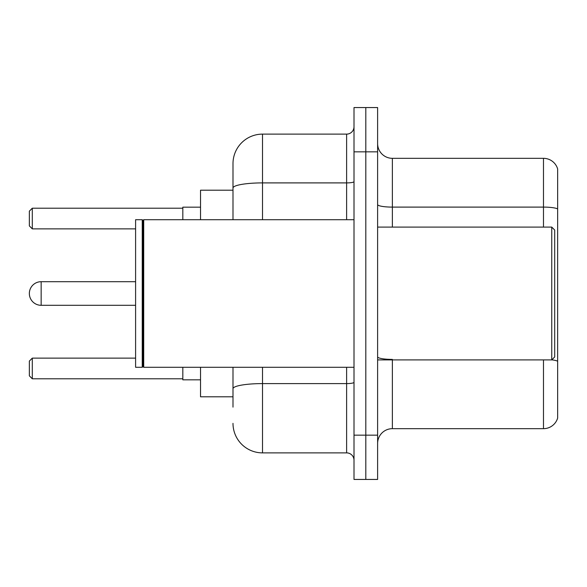 <?xml version="1.0" encoding="UTF-8"?>
<svg xmlns="http://www.w3.org/2000/svg" width="587" height="587" viewBox="0 0 587 587"><rect width="100%" height="100%" fill="white"/><g stroke="black" fill="none" stroke-linecap="round" stroke-linejoin="round"><path stroke-width="0.88" d="M232.995 190.203L200.534 190.203L200.534 219.714M232.995 396.797L200.534 396.797L200.534 367.286M232.995 407.129L232.995 367.286M354.005 435.165L354.005 479.44L365.811 479.44L365.811 435.165L365.811 479.44L377.617 479.44L377.617 435.165L365.811 435.165L365.811 151.835L365.811 435.165L354.005 435.165L354.005 151.835L365.811 151.835L365.811 107.56L365.811 151.835L377.617 151.835L377.617 435.165M377.617 151.835L377.617 107.56L354.005 107.56L354.005 151.835M262.514 367.286L262.514 452.878L346.623 452.878L346.623 367.286M232.995 219.714L232.995 163.641A29.511 29.511 0 0 1 262.514 134.122L346.623 134.122A7.382 7.382 0 0 0 354.005 126.748M232.995 163.641L232.995 179.871M354.005 460.252A7.382 7.382 0 0 0 346.623 452.878M262.514 452.878A29.511 29.511 0 0 1 232.995 423.359M377.617 443.434A14.756 14.756 0 0 1 392.373 428.671L543.481 428.671L543.481 359.904M557.65 168.953A14.756 14.756 0 0 0 543.481 158.329A14.756 14.756 0 0 1 557.65 168.953L557.65 418.047A14.756 14.756 0 0 1 543.481 428.671M557.65 208.95A14.756 2.561 180 0 0 543.481 207.101L543.481 158.329L392.373 158.329A14.756 14.756 0 0 1 377.617 143.566A14.756 14.756 0 0 0 392.373 158.329L392.373 227.096M557.65 209.155L557.65 361.24A14.756 2.561 180 0 0 551.809 359.846M41.156 281.694A11.806 11.806 0 0 0 29.35 293.5A11.806 11.806 0 0 1 41.156 281.694A11.806 11.806 0 0 0 29.35 293.5A11.806 11.806 0 0 1 41.156 281.694A11.806 11.806 0 0 0 29.35 293.5A11.806 11.806 0 0 0 41.156 305.306L41.156 281.694L135.597 281.694M551.751 227.096L554.7 230.045L554.7 356.955L551.751 359.904L551.751 227.096L377.617 227.096M143.72 367.286L142.979 366.545L142.979 220.455L143.72 219.714L143.72 367.286L354.005 367.286M142.237 367.286L135.597 367.286L135.597 219.714L142.237 219.714L142.237 367.286L142.979 366.545M182.821 367.286L182.821 379.826L200.534 379.826M200.534 207.174L182.821 207.174L182.821 219.714M32.3 378.798L29.35 375.841L29.35 361.086L32.3 358.136L32.3 378.798L182.821 378.798M32.3 358.136L135.597 358.136M32.3 228.864L29.35 225.914L29.35 211.159L32.3 208.202L32.3 228.864L135.597 228.864M32.3 208.202L182.821 208.202M354.005 382.313A7.382 1.284 0 0 1 346.623 383.597L262.514 383.597A29.511 5.122 180 0 0 232.995 388.726M262.514 134.122L262.514 182.902L346.623 182.902L346.623 134.122M232.995 188.031A29.511 5.122 180 0 1 262.514 182.902L262.514 219.714M346.623 219.714L346.623 182.902A7.382 1.284 0 0 0 354.005 181.618M392.373 359.904L392.373 428.671M543.481 227.096L543.481 207.101L392.373 207.101A14.756 2.561 0 0 1 377.617 204.54M392.373 359.398A14.756 2.561 0 0 1 377.617 356.83M377.617 359.904L551.751 359.904M142.979 220.455L142.237 219.714M143.72 219.714L354.005 219.714M135.597 305.306L41.156 305.306"/></g></svg>
